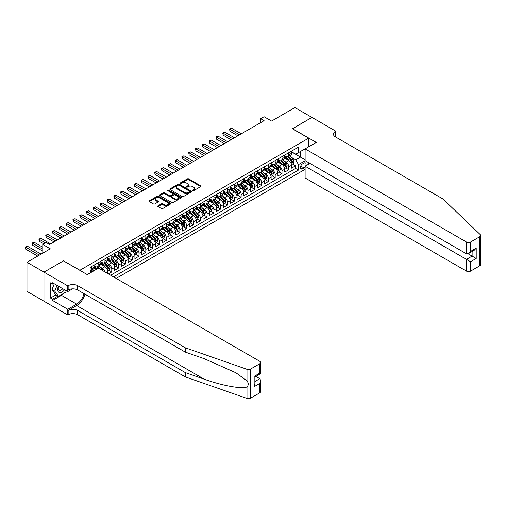 <?xml version="1.0" encoding="UTF-8"?>
<svg xmlns="http://www.w3.org/2000/svg" width="506" height="506" viewBox="0 0 506 506"><rect width="100%" height="100%" fill="white"/><g stroke="black" fill="none" stroke-linecap="round" stroke-linejoin="round"><path stroke-width="0.76" d="M192.678 190.686A0.664 0.379 0 0 0 193.615 190.686L200.718 186.587A0.942 0.544 0 0 0 200.99 186.202A0.942 0.544 0 0 0 200.718 185.816L188.687 178.871A0.942 0.544 0 0 0 187.346 178.871L180.25 182.97A0.664 0.379 0 0 0 181.186 183.514L182.103 182.982A3.023 1.746 0 0 1 186.379 182.982L187.384 183.558A3.023 1.746 0 0 1 188.27 184.798A3.023 1.746 0 0 1 187.384 186.031L186.461 186.562A0.664 0.379 0 0 0 187.397 187.1L188.321 186.569A3.023 1.746 0 0 1 192.596 186.569L193.596 187.15A3.023 1.746 0 0 1 194.481 188.384A3.023 1.746 0 0 1 193.596 189.617L192.678 190.148A0.664 0.379 0 0 0 192.678 190.686L192.678 190.148M158.011 205.803A0.942 0.544 0 0 0 157.733 206.189A0.942 0.544 0 0 0 158.011 206.575L161.382 208.523A0.942 0.544 0 0 0 162.723 208.523L170.604 203.975A0.942 0.544 0 0 0 170.883 203.583A0.942 0.544 0 0 0 170.604 203.197L158.58 196.252A0.942 0.544 0 0 0 157.239 196.252L149.352 200.806A0.942 0.544 0 0 0 149.08 201.192A0.942 0.544 0 0 0 149.352 201.578L153.432 203.931A0.942 0.544 0 0 0 154.766 203.931L158.144 201.983A0.942 0.544 0 0 0 158.422 201.597A0.942 0.544 0 0 0 158.144 201.211L156.12 200.047A2.53 1.461 0 0 1 155.38 199.016A2.53 1.461 0 0 1 156.942 197.663A2.53 1.461 0 0 1 159.7 197.979L167.619 202.552A2.53 1.461 0 0 1 168.359 203.583A2.53 1.461 0 0 1 166.797 204.936A2.53 1.461 0 0 1 164.039 204.62L162.723 203.855A0.942 0.544 0 0 0 161.382 203.855L158.011 205.803L158.011 206.575M63.566 260.925L79.904 270.242L308.679 138.157L292.341 128.726L311.917 117.424L294.89 107.595L271.577 121.06L264.081 116.734L260.679 118.701L264.081 120.668L49.607 244.493L46.204 242.526L42.801 244.493L42.801 253.139M63.566 260.805L43.99 272.108L26.97 262.279L50.29 248.819L42.801 244.493M182.166 196.524A0.942 0.544 0 0 0 183.507 196.524L191.394 191.97A0.942 0.544 0 0 0 191.666 191.584A0.942 0.544 0 0 0 191.394 191.198L179.364 184.254A0.942 0.544 0 0 0 178.023 184.254L170.142 188.808A0.942 0.544 0 0 0 169.864 189.193A0.942 0.544 0 0 0 170.142 189.579L182.166 196.524M168.1 190.832A0.664 0.379 0 0 1 168.77 190.926L180.99 197.979L173.115 202.526A0.942 0.544 0 0 1 171.774 202.526L159.744 195.582L159.744 194.81A0.942 0.544 0 0 0 159.472 195.196A0.942 0.544 0 0 0 159.744 195.582M159.744 194.81L163.122 192.862A0.942 0.544 0 0 1 164.456 192.862L169.339 195.677A0.942 0.544 0 0 0 170.674 195.677L172.913 194.386A0.942 0.544 0 0 0 173.191 194A0.942 0.544 0 0 0 172.913 193.615L167.834 190.68A0.664 0.379 0 0 1 168.77 190.136L181.003 197.201A0.942 0.544 0 0 1 181.274 197.587A0.942 0.544 0 0 1 181.003 197.972L181.003 197.201M43.959 301.178L26.97 291.367L26.97 262.279M108.366 273.898L111.769 271.931L108.676 270.141M107.342 263.36L109.049 264.347A3.852 2.226 60 0 1 111.769 269.059L114.495 267.491L114.495 270.362L118.581 268.003L115.482 266.213M114.147 259.426L115.855 260.413A3.852 2.226 60 0 1 118.581 265.131L121.301 263.556L121.301 266.428L125.387 264.069L122.294 262.279M120.953 255.498L122.667 256.485A3.852 2.226 60 0 1 125.387 261.197L128.113 259.629L128.113 262.5L132.199 260.141L129.1 258.351M127.765 251.564L129.473 252.551A3.852 2.226 60 0 1 132.199 257.269L134.919 255.694L134.919 258.566L139.005 256.207L135.912 254.417M134.571 247.636L136.285 248.623A3.852 2.226 60 0 1 139.005 253.335L141.731 251.767L141.731 254.638L145.817 252.279L142.717 250.489M141.383 243.702L143.09 244.689A3.852 2.226 60 0 1 145.817 249.407L148.536 247.832L148.536 250.704L152.622 248.345L149.523 246.555M148.188 239.774L149.902 240.761A3.852 2.226 60 0 1 152.622 245.473L155.348 243.905L155.348 246.776L159.434 244.417L156.335 242.627M155 235.84L156.708 236.827A3.852 2.226 60 0 1 159.434 241.545L162.154 239.97L162.154 242.842L166.24 240.483L163.141 238.693M161.806 231.912L163.52 232.899A3.852 2.226 60 0 1 166.24 237.611L168.966 236.043L168.966 238.914L173.052 236.555L169.953 234.765M168.618 227.978L170.326 228.965A3.852 2.226 60 0 1 173.052 233.683L175.772 232.109L175.772 234.98L179.858 232.621L176.758 230.831M175.424 224.05L177.138 225.037A3.852 2.226 60 0 1 179.858 229.749L182.584 228.181L182.584 231.052L186.67 228.693L183.57 226.903M182.236 220.116L183.944 221.103A3.852 2.226 60 0 1 186.67 225.821L189.389 224.247L189.389 227.118L193.475 224.759L190.376 222.969M189.042 216.188L190.756 217.175A3.852 2.226 60 0 1 193.475 221.887L196.201 220.319L196.201 223.184L200.287 220.831L197.188 219.041M195.854 212.254L197.561 213.241A3.852 2.226 60 0 1 200.287 217.959L203.007 216.385L203.007 219.256L207.093 216.897L203.994 215.107M202.659 208.327L204.373 209.313A3.852 2.226 60 0 1 207.093 214.025L209.819 212.457L209.819 215.322L213.905 212.969L210.806 211.179M209.471 204.392L211.179 205.379A3.852 2.226 60 0 1 213.905 210.098L216.625 208.523L216.625 211.394L220.711 209.035L217.612 207.245M216.277 200.465L217.991 201.451A3.852 2.226 60 0 1 220.711 206.163L223.437 204.595L223.437 207.46L227.523 205.107L224.424 203.317M223.089 196.53L224.797 197.517A3.852 2.226 60 0 1 227.523 202.236L230.243 200.661L230.243 203.532L234.329 201.173L231.229 199.383M229.895 192.603L231.609 193.589A3.852 2.226 60 0 1 234.329 198.301L237.055 196.733L237.055 199.598L241.141 197.245L238.041 195.455M236.707 188.668L238.415 189.655A3.852 2.226 60 0 1 241.141 194.374L243.86 192.799L243.86 195.67L247.946 193.311L244.847 191.521M243.512 184.741L245.227 185.727A3.852 2.226 60 0 1 247.946 190.439L250.672 188.871L250.672 191.736L254.758 189.383L251.659 187.593M250.325 180.806L252.032 181.793A3.852 2.226 60 0 1 254.758 186.512L257.478 184.937L257.478 187.808L261.564 185.449L258.465 183.659M257.13 176.879L258.838 177.865A3.852 2.226 60 0 1 261.564 182.577L264.29 181.009L264.29 183.874L268.376 181.521L265.277 179.731M263.942 172.944L265.65 173.931A3.852 2.226 60 0 1 268.376 178.65L271.096 177.075L271.096 179.946L275.182 177.587L272.083 175.797M270.748 169.01L272.456 170.003A3.852 2.226 60 0 1 275.182 174.715L277.908 173.147L277.908 176.012L281.994 173.659L278.895 171.869M277.56 165.082L279.268 166.069A3.852 2.226 60 0 1 281.994 170.788L284.714 169.213L284.714 172.084L288.799 169.725L288.799 166.853A3.852 2.226 -120 0 0 286.073 162.141L284.366 161.148M285.7 167.935L288.799 169.725M96.178 269.496L93.945 268.205M107.683 273.506L107.683 271.418A3.852 2.226 -120 0 0 104.963 266.706L100.751 264.271M104.805 271.836A3.852 2.226 60 0 0 102.237 268.275L100.53 267.288M114.495 267.491A3.852 2.226 -120 0 0 111.769 262.772L107.563 260.343M121.301 263.556A3.852 2.226 -120 0 0 118.581 258.844L114.369 256.409M128.113 259.629A3.852 2.226 -120 0 0 125.387 254.91L121.181 252.481M134.919 255.694A3.852 2.226 -120 0 0 132.199 250.982L127.986 248.547M141.731 251.767A3.852 2.226 -120 0 0 139.005 247.048L134.798 244.619M148.536 247.832A3.852 2.226 -120 0 0 145.817 243.12L141.604 240.685M155.348 243.905A3.852 2.226 -120 0 0 152.622 239.186L148.416 236.757M162.154 239.97A3.852 2.226 -120 0 0 159.434 235.258L155.222 232.823M168.966 236.043A3.852 2.226 -120 0 0 166.24 231.324L162.034 228.895M175.772 232.109A3.852 2.226 -120 0 0 173.052 227.39L168.84 224.961M182.584 228.181A3.852 2.226 -120 0 0 179.858 223.462L175.652 221.033M189.389 224.247A3.852 2.226 -120 0 0 186.67 219.528L182.457 217.099M196.201 220.319A3.852 2.226 -120 0 0 193.475 215.6L189.263 213.171M203.007 216.385A3.852 2.226 -120 0 0 200.287 211.666L196.075 209.237M209.819 212.457A3.852 2.226 -120 0 0 207.093 207.738L202.881 205.309M216.625 208.523A3.852 2.226 -120 0 0 213.905 203.804L209.693 201.375M223.437 204.595A3.852 2.226 -120 0 0 220.711 199.876L216.498 197.448M230.243 200.661A3.852 2.226 -120 0 0 227.523 195.942L223.31 193.513M237.055 196.733A3.852 2.226 -120 0 0 234.329 192.014L230.116 189.586M243.86 192.799A3.852 2.226 -120 0 0 241.141 188.08L236.928 185.651M250.672 188.871A3.852 2.226 -120 0 0 247.946 184.152L243.734 181.724M257.478 184.937A3.852 2.226 -120 0 0 254.758 180.218L250.546 177.789M264.29 181.009A3.852 2.226 -120 0 0 261.564 176.29L257.352 173.862M271.096 177.075A3.852 2.226 -120 0 0 268.376 172.356L264.164 169.927M277.908 173.147A3.852 2.226 -120 0 0 275.182 168.428L270.969 166M284.714 169.213A3.852 2.226 -120 0 0 281.994 164.494L277.781 162.065M305.725 165.848A2.985 1.72 120 0 0 305.479 162.894A2.985 1.72 120 0 0 303.986 163.04L302.487 163.906A2.985 1.72 120 0 0 300.532 166.537A2.985 1.72 120 0 0 300.994 168.928A2.985 1.72 120 0 0 302.487 168.783L303.986 167.916A2.985 1.72 120 0 0 305.105 166.891M116.165 278.395L305.105 169.314M308.679 138.157L308.679 146.81M308.679 162.692L308.679 164.14M113.508 276.864L298.47 170.079L298.47 164.576L295.744 159.858L291.178 157.221M87.228 274.587L90.119 272.911L90.119 267.408L298.47 147.119L298.47 152.622L305.959 148.378M305.207 160.687L298.47 164.576M94.072 265.758L95.432 266.548A3.852 2.226 60 0 0 97.354 266.738L100.08 265.163A3.852 2.226 -120 0 0 100.877 263.398L100.877 261.197M100.877 261.83L102.237 262.614A3.852 2.226 60 0 0 104.166 262.804L106.886 261.235A3.852 2.226 -120 0 0 107.683 259.47L107.683 257.269M107.683 257.896L109.049 258.686A3.852 2.226 60 0 0 110.972 258.876L113.698 257.301A3.852 2.226 -120 0 0 114.495 255.536L114.495 253.335M114.495 253.968L115.855 254.752A3.852 2.226 60 0 0 117.784 254.942L120.504 253.373A3.852 2.226 -120 0 0 121.301 251.608L121.301 249.407M121.301 250.034L122.667 250.824A3.852 2.226 60 0 0 124.59 251.014L127.316 249.439A3.852 2.226 -120 0 0 128.113 247.674L128.113 245.473M128.113 246.106L129.473 246.89A3.852 2.226 60 0 0 131.402 247.08L134.122 245.511A3.852 2.226 -120 0 0 134.919 243.747L134.919 241.545M134.919 242.172L136.285 242.962A3.852 2.226 60 0 0 138.208 243.152L140.934 241.577A3.852 2.226 -120 0 0 141.731 239.812L141.731 237.611M141.731 238.244L143.09 239.028A3.852 2.226 60 0 0 145.02 239.218L147.739 237.649A3.852 2.226 -120 0 0 148.536 235.885L148.536 233.683M148.536 234.31L149.902 235.1A3.852 2.226 60 0 0 151.825 235.29L154.551 233.715A3.852 2.226 -120 0 0 155.348 231.95L155.348 229.749M155.348 230.382L156.708 231.166A3.852 2.226 60 0 0 158.637 231.356L161.357 229.787A3.852 2.226 -120 0 0 162.154 228.023L162.154 225.821M162.154 226.448L163.52 227.238A3.852 2.226 60 0 0 165.443 227.428L168.169 225.853A3.852 2.226 -120 0 0 168.966 224.088L168.966 221.887M168.966 222.52L170.326 223.304A3.852 2.226 60 0 0 172.255 223.494L174.975 221.925A3.852 2.226 -120 0 0 175.772 220.161L175.772 217.959M175.772 218.586L177.138 219.376A3.852 2.226 60 0 0 179.061 219.566L181.787 217.991A3.852 2.226 -120 0 0 182.584 216.226L182.584 214.025M182.584 214.658L183.944 215.442A3.852 2.226 60 0 0 185.873 215.632L188.593 214.063A3.852 2.226 -120 0 0 189.389 212.299L189.389 210.098M189.389 210.724L190.756 211.514A3.852 2.226 60 0 0 192.678 211.704L195.405 210.129A3.852 2.226 -120 0 0 196.201 208.364L196.201 206.163M196.201 206.796L197.561 207.58A3.852 2.226 60 0 0 199.49 207.77L202.21 206.201A3.852 2.226 -120 0 0 203.007 204.437L203.007 202.236M203.007 202.862L204.373 203.652A3.852 2.226 60 0 0 206.296 203.842L209.022 202.267A3.852 2.226 -120 0 0 209.819 200.502L209.819 198.301M209.819 198.934L211.179 199.718A3.852 2.226 60 0 0 213.108 199.908L215.828 198.339A3.852 2.226 -120 0 0 216.625 196.575L216.625 194.374M216.625 195L217.991 195.79A3.852 2.226 60 0 0 219.914 195.98L222.64 194.405A3.852 2.226 -120 0 0 223.437 192.641L223.437 190.439M223.437 191.072L224.797 191.856A3.852 2.226 60 0 0 226.726 192.046L229.446 190.477A3.852 2.226 -120 0 0 230.243 188.713L230.243 186.512M230.243 187.138L231.609 187.928A3.852 2.226 60 0 0 233.532 188.118L236.258 186.543A3.852 2.226 -120 0 0 237.055 184.779L237.055 182.577M237.055 183.21L238.415 183.994A3.852 2.226 60 0 0 240.337 184.184L243.063 182.615A3.852 2.226 -120 0 0 243.86 180.851L243.86 178.65M243.86 179.276L245.227 180.066A3.852 2.226 60 0 0 247.149 180.256L249.875 178.681A3.852 2.226 -120 0 0 250.672 176.917L250.672 174.715M250.672 175.348L252.032 176.132A3.852 2.226 60 0 0 253.955 176.322L256.681 174.753A3.852 2.226 -120 0 0 257.478 172.989L257.478 170.788M257.478 171.414L258.838 172.204A3.852 2.226 60 0 0 260.767 172.394L263.493 170.819A3.852 2.226 -120 0 0 264.29 169.055L264.29 166.853M264.29 167.486L265.65 168.27A3.852 2.226 60 0 0 267.573 168.46L270.299 166.891A3.852 2.226 -120 0 0 271.096 165.127L271.096 162.926M271.096 163.552L272.456 164.342A3.852 2.226 60 0 0 274.385 164.532L277.111 162.957A3.852 2.226 -120 0 0 277.908 161.193L277.908 158.992M277.908 159.624L279.268 160.408A3.852 2.226 60 0 0 281.191 160.598L283.917 159.029A3.852 2.226 -120 0 0 284.714 157.265L284.714 155.064M110.65 275.213L295.612 168.428L295.612 165.797L291.526 168.15L291.526 165.285A3.852 2.226 -120 0 0 288.799 160.566L284.587 158.138M284.714 155.69L286.073 156.48A3.852 2.226 -120 0 0 288.003 156.67A3.852 2.226 -120 0 0 288.799 154.906L288.799 152.704M288.003 156.67L290.722 155.095A3.852 2.226 -120 0 0 291.526 153.331L291.526 151.13M91.346 266.7L91.346 268.907A3.852 2.226 60 0 1 90.549 270.666A3.852 2.226 60 0 1 90.119 270.824M90.549 270.666L93.268 269.097A3.852 2.226 -120 0 0 94.072 267.332L94.072 265.131M98.151 262.772L98.151 264.973A3.852 2.226 60 0 1 97.354 266.738M104.963 258.838L104.963 261.045A3.852 2.226 60 0 1 104.166 262.804M111.769 254.91L111.769 257.111A3.852 2.226 60 0 1 110.972 258.876M118.581 250.976L118.581 253.183A3.852 2.226 60 0 1 117.784 254.942M125.387 247.048L125.387 249.249A3.852 2.226 60 0 1 124.59 251.014M132.199 243.114L132.199 245.321A3.852 2.226 60 0 1 131.402 247.08M139.005 239.186L139.005 241.387A3.852 2.226 60 0 1 138.208 243.152M145.817 235.252L145.817 237.459A3.852 2.226 60 0 1 145.02 239.218M152.622 231.324L152.622 233.525A3.852 2.226 60 0 1 151.825 235.29M159.434 227.39L159.434 229.597A3.852 2.226 60 0 1 158.637 231.356M166.24 223.462L166.24 225.663A3.852 2.226 60 0 1 165.443 227.428M173.052 219.528L173.052 221.736A3.852 2.226 60 0 1 172.255 223.494M179.858 215.6L179.858 217.801A3.852 2.226 60 0 1 179.061 219.566M186.67 211.666L186.67 213.874A3.852 2.226 60 0 1 185.873 215.632M193.475 207.738L193.475 209.939A3.852 2.226 60 0 1 192.678 211.704M200.287 203.804L200.287 206.005A3.852 2.226 60 0 1 199.49 207.77M207.093 199.876L207.093 202.077A3.852 2.226 60 0 1 206.296 203.842M213.905 195.942L213.905 198.143A3.852 2.226 60 0 1 213.108 199.908M220.711 192.014L220.711 194.215A3.852 2.226 60 0 1 219.914 195.98M227.523 188.08L227.523 190.281A3.852 2.226 60 0 1 226.726 192.046M234.329 184.152L234.329 186.353A3.852 2.226 60 0 1 233.532 188.118M241.141 180.218L241.141 182.419A3.852 2.226 60 0 1 240.337 184.184M247.946 176.29L247.946 178.491A3.852 2.226 60 0 1 247.149 180.256M254.758 172.356L254.758 174.557A3.852 2.226 60 0 1 253.955 176.322M261.564 168.428L261.564 170.63A3.852 2.226 60 0 1 260.767 172.394M268.376 164.494L268.376 166.695A3.852 2.226 60 0 1 267.573 168.46M275.182 160.566L275.182 162.768A3.852 2.226 60 0 1 274.385 164.532M281.994 156.632L281.994 158.833A3.852 2.226 60 0 1 281.191 160.598M281.994 170.788L281.994 173.659M275.182 174.715L275.182 177.587M268.376 178.65L268.376 181.521M261.564 182.577L261.564 185.449M254.758 186.512L254.758 189.383M247.946 190.439L247.946 193.311M241.141 194.374L241.141 197.245M234.329 198.301L234.329 201.173M227.523 202.236L227.523 205.107M220.711 206.163L220.711 209.035M213.905 210.098L213.905 212.969M207.093 214.025L207.093 216.897M200.287 217.959L200.287 220.831M193.475 221.887L193.475 224.759M186.67 225.821L186.67 228.693M179.858 229.749L179.858 232.621M173.052 233.683L173.052 236.555M166.24 237.611L166.24 240.483M159.434 241.545L159.434 244.417M152.622 245.473L152.622 248.345M145.817 249.407L145.817 252.279M139.005 253.335L139.005 256.207M132.199 257.269L132.199 260.141M125.387 261.197L125.387 264.069M118.581 265.131L118.581 268.003M111.769 269.059L111.769 271.931M295.744 159.858L300.513 157.107L300.513 151.446L305.959 148.302M291.526 151.92L305.105 159.763M291.526 151.762L295.744 154.197L298.47 152.622M260.679 118.701L260.679 122.629M292.512 164.007L295.612 165.797M295.612 168.428L298.47 170.079M192.944 190.781L193.596 190.401A3.023 1.746 0 0 0 194.481 189.168L194.481 188.384M188.27 184.798L188.27 185.582A3.023 1.746 0 0 1 187.384 186.815L186.727 187.195M200.705 186.594L188.687 179.655A0.942 0.544 0 0 0 187.346 179.655L180.515 183.602M191.394 191.198L191.394 191.97L179.364 185.038A0.942 0.544 0 0 0 178.023 185.038L170.155 189.586L170.142 188.808M189.718 191.856A0.664 0.379 0 0 0 189.718 191.319L179.162 185.221A0.664 0.379 0 0 0 178.226 185.221L177.258 185.778A3.023 1.746 0 0 0 176.373 187.011A3.023 1.746 0 0 0 177.258 188.251L184.475 192.413A3.023 1.746 0 0 0 188.751 192.413L189.718 191.856L189.718 192.641A0.664 0.379 0 0 0 189.914 192.375L189.914 191.584M176.373 187.011L176.373 187.802A3.023 1.746 0 0 0 177.258 189.035L177.258 188.251M189.718 192.641L188.751 193.203A3.023 1.746 0 0 1 184.475 193.203L177.258 189.035M159.757 195.588L163.122 193.646L163.122 192.862M173.191 194L173.191 194.785A0.942 0.544 0 0 1 172.913 195.171L170.674 196.461A0.942 0.544 0 0 1 169.339 196.461L164.456 193.646A0.942 0.544 0 0 0 163.122 193.646M174.399 198.599A2.53 1.461 0 0 0 177.157 198.915A2.53 1.461 0 0 0 178.719 197.568A2.53 1.461 0 0 0 177.973 196.537L175.184 194.924A0.942 0.544 0 0 0 173.849 194.924L171.61 196.214A0.942 0.544 0 0 0 171.332 196.6A0.942 0.544 0 0 0 171.61 196.986L174.399 198.599L174.399 199.383A2.53 1.461 0 0 0 177.157 199.699A2.53 1.461 0 0 0 178.719 198.352L178.719 197.568M171.332 196.6L171.332 197.391A0.942 0.544 0 0 0 171.61 197.776L171.61 196.986M174.399 199.383L171.61 197.776M168.359 203.583L168.359 204.373A2.53 1.461 0 0 1 166.797 205.721A2.53 1.461 0 0 1 164.039 205.404L162.723 204.645A0.942 0.544 0 0 0 161.382 204.645L158.024 206.581M155.38 199.016L155.38 199.8A2.53 1.461 0 0 0 156.12 200.831L156.12 200.047M158.131 201.989L156.12 200.831M170.598 203.981L158.58 197.043A0.942 0.544 0 0 0 157.239 197.043L149.365 201.584L149.352 200.806M291.469 164.608L293.227 163.59L293.904 161.629A2.549 1.474 -120 0 0 292.911 159.232L289.799 155.627M289.179 160.813L285.492 156.544A7.369 4.25 -120 0 0 284.714 155.734M287.155 159.618L285.093 157.227A6.116 3.529 -120 0 0 284.714 156.816M241.273 133.837L231.64 128.271L229.939 129.258L229.939 131.218L237.871 135.798M287.655 156.809L290.805 160.453A2.549 1.474 60 0 1 291.709 162.205L292.531 161.737A2.549 1.474 -120 0 0 291.62 159.978L288.509 156.379M287.838 156.746L291.222 160.661A1.303 0.753 60 0 1 291.551 161.167L292.531 161.737M229.939 131.218L229.566 129.036L239.572 134.817M229.566 129.036L231.64 128.271M58.418 286.181A6.262 3.612 120 0 0 59.891 292.594A6.262 3.612 120 0 0 64.559 289.723M58.633 286.301A4.282 2.473 120 0 0 59.151 290.134A4.282 2.473 120 0 0 59.778 290.33A4.282 2.473 120 0 0 62.738 288.673M66.311 290.735L65.78 292.12L58.424 296.364L55.704 294.789L52.029 289.558L54.268 283.784M58.424 296.364L54.749 291.133L56.995 285.352M52.029 289.558L54.749 291.133M309.944 163.419L305.105 166.208L305.105 177.96L466.475 271.127L466.475 259.369L472.123 256.112L472.123 251.501M305.105 166.208L470.561 261.728L470.561 271.127L479.852 265.758L479.852 236.669A2.891 1.67 0 0 0 480.7 235.492A2.891 1.67 0 0 0 480.283 234.626L442.984 198.991L335.408 136.879A6.742 3.89 180 0 1 333.429 134.128A6.742 3.89 180 0 1 335.408 131.377L335.782 131.162L311.949 117.405L292.443 128.783M292.443 128.663L316.275 142.426L305.105 148.872L466.475 242.039A2.891 1.67 0 0 0 470.561 242.039L479.852 236.669M335.782 131.162L335.573 136.981M305.105 148.872L305.105 160.623L466.475 253.791L466.475 242.039M480.7 235.492L480.7 264.581A2.891 1.67 180 0 1 479.852 265.758M470.561 271.127A2.891 1.67 180 0 1 466.475 271.127M334.555 136.285A6.742 3.89 180 0 1 335.408 135.684L335.408 131.377M468.107 253.791L476.209 258.465L470.561 261.728M470.561 242.039L470.561 251.431L468.518 253.588L466.475 253.791M470.561 251.431L476.209 248.168L474.166 250.325L468.518 253.588M259.831 392.789L259.831 383.396L260.672 380.55L260.672 391.612A2.891 1.67 180 0 1 259.831 392.789L250.533 398.159A2.891 1.67 180 0 1 246.998 398.405L185.272 376.869L185.272 372.568L77.696 310.456A6.742 3.89 -0 0 0 68.158 310.456L76.672 305.542A12.542 7.242 120 0 0 84.957 294.169M185.272 372.568L204.196 379.171C222.292 385.692 242.5 389.342 246.998 386.9C248.636 385.224 248.636 383.194 246.998 380.816L235.891 372.745L204.196 358.691L185.272 352.087L77.696 289.976A6.742 3.89 -0 0 0 68.158 289.976L68.158 285.669L67.785 285.884L43.959 272.127L63.465 260.868L87.291 274.625L98.461 268.18L259.831 361.341A2.891 1.67 -0 0 1 260.672 362.524A2.891 1.67 -0 0 1 259.831 363.7L250.533 369.064L250.533 398.159M185.272 376.869L77.696 314.757A6.742 3.89 -0 0 0 68.158 314.757L67.785 314.979L43.959 301.215L43.959 272.127M185.272 352.087L185.272 347.78L77.696 285.669A6.742 3.89 -0 0 0 68.158 285.669M246.998 380.816L246.998 369.317L185.272 347.78M64.42 292.898A10.835 6.255 -60 0 1 61.422 295.34L52.535 300.469L52.535 299.21L57.95 296.086M53.623 283.411L52.535 284.037L50.492 282.86L50.492 298.034L52.535 299.21M52.535 284.037L52.535 282.778L67.785 291.589L67.785 285.884M67.785 314.979L67.785 309.274L76.672 304.144A10.835 6.255 120 0 0 84.009 293.619M52.535 300.469L67.785 309.274M255.84 376.375L259.831 378.678L260.672 380.55M72.541 288.844L67.785 291.589M246.998 369.317A2.891 1.67 -0 0 0 250.533 369.064M50.492 298.034L55.907 294.909M259.831 383.396L254.176 386.66L255.024 383.814L255.024 376.85L260.672 373.586L260.672 362.524M254.176 386.66L254.176 376.356C255.277 376.995 255.277 376.995 254.176 376.356L259.831 373.099C260.932 373.732 260.932 373.732 259.831 373.099L259.831 363.7M284.657 168.542L286.415 167.524L287.098 165.557A2.549 1.474 -120 0 0 286.105 163.16L282.993 159.561M282.367 164.747L278.68 160.472A7.369 4.25 -120 0 0 277.908 159.662M280.343 163.546L278.281 161.161A6.116 3.529 -120 0 0 277.908 160.75M234.468 137.765L224.828 132.205L223.127 133.186L223.127 135.153L231.059 139.732M280.849 160.737L283.992 164.38A2.549 1.474 60 0 1 284.903 166.139L285.719 165.664A2.549 1.474 -120 0 0 284.808 163.912L281.697 160.307M281.032 160.68L284.41 164.595A1.303 0.753 60 0 1 284.739 165.101L285.719 165.664M223.127 135.153L222.754 132.97L232.76 138.752M222.754 132.97L224.828 132.205M277.851 172.47L279.609 171.458L280.286 169.491A2.549 1.474 -120 0 0 279.293 167.094L276.181 163.489M275.561 168.675L271.874 164.406A7.369 4.25 -120 0 0 271.096 163.596M273.537 167.48L271.475 165.089A6.116 3.529 -120 0 0 271.096 164.678M227.656 141.699L218.023 136.133L216.321 137.12L216.321 139.08L224.253 143.66M274.037 164.671L277.187 168.315A2.549 1.474 60 0 1 278.091 170.073L278.914 169.599A2.549 1.474 -120 0 0 278.003 167.84L274.891 164.241M274.22 164.608L277.604 168.523A1.303 0.753 60 0 1 277.933 169.029L278.914 169.599M216.321 139.08L215.948 136.898L225.954 142.679M215.948 136.898L218.023 136.133M271.039 176.404L272.797 175.386L273.48 173.419A2.549 1.474 -120 0 0 272.487 171.022L269.375 167.423M268.749 172.609L265.062 168.334A7.369 4.25 -120 0 0 264.29 167.524M266.725 171.407L264.663 169.023A6.116 3.529 -120 0 0 264.29 168.612M220.85 145.627L211.211 140.067L209.509 141.047L209.509 143.015L217.441 147.594M267.231 168.599L270.375 172.242A2.549 1.474 60 0 1 271.286 174.001L272.101 173.526A2.549 1.474 -120 0 0 271.191 171.774L268.079 168.169M267.415 168.542L270.792 172.457A1.303 0.753 60 0 1 271.121 172.963L272.101 173.526M209.509 143.015L209.136 140.832L219.149 146.613M209.136 140.832L211.211 140.067M264.233 180.332L265.992 179.32L266.668 177.353A2.549 1.474 -120 0 0 265.675 174.956L262.563 171.351M261.944 176.537L258.256 172.268A7.369 4.25 -120 0 0 257.478 171.458M259.92 175.342L257.858 172.951A6.116 3.529 -120 0 0 257.478 172.54M214.038 149.561L204.405 143.995L202.704 144.982L202.704 146.942L210.635 151.522M260.419 172.533L263.569 176.177A2.549 1.474 60 0 1 264.474 177.935L265.296 177.461A2.549 1.474 -120 0 0 264.385 175.702L261.273 172.103M260.603 172.47L263.987 176.385A1.303 0.753 60 0 1 264.315 176.898L265.296 177.461M202.704 146.942L202.33 144.76L212.337 150.541M202.33 144.76L204.405 143.995M257.421 184.266L259.18 183.248L259.863 181.281A2.549 1.474 -120 0 0 258.87 178.884L255.758 175.285M255.132 180.471L251.444 176.196A7.369 4.25 -120 0 0 250.672 175.386M253.114 179.269L251.046 176.885A6.116 3.529 -120 0 0 250.672 176.474M207.232 153.489L197.593 147.929L195.892 148.909L195.892 150.877L203.823 155.456M253.614 176.461L256.757 180.104A2.549 1.474 60 0 1 257.668 181.863L258.484 181.388A2.549 1.474 -120 0 0 257.573 179.636L254.461 176.031M253.797 176.404L257.174 180.319A1.303 0.753 60 0 1 257.503 180.825L258.484 181.388M195.892 150.877L195.518 148.694L205.531 154.475M195.518 148.694L197.593 147.929M250.615 188.194L252.374 187.182L253.051 185.215A2.549 1.474 -120 0 0 252.058 182.818L248.946 179.213M248.326 184.399L244.638 180.13A7.369 4.25 -120 0 0 243.86 179.32M246.302 183.204L244.24 180.813A6.116 3.529 -120 0 0 243.86 180.402M200.42 157.423L190.787 151.857L189.086 152.844L189.086 154.804L197.017 159.384M246.801 180.395L249.951 184.039A2.549 1.474 60 0 1 250.856 185.797L251.678 185.322A2.549 1.474 -120 0 0 250.767 183.564L247.655 179.965M246.985 180.332L250.369 184.247A1.303 0.753 60 0 1 250.698 184.76L251.678 185.322M189.086 154.804L188.713 152.629L198.719 158.403M188.713 152.629L190.787 151.857M243.803 192.128L245.562 191.11L246.245 189.143A2.549 1.474 -120 0 0 245.252 186.746L242.14 183.147M241.514 188.333L237.826 184.057A7.369 4.25 -120 0 0 237.055 183.248M239.496 187.131L237.428 184.747A6.116 3.529 -120 0 0 237.055 184.336M193.615 161.351L183.982 155.791L182.274 156.771L182.274 158.739L190.205 163.318M239.996 184.323L243.139 187.966A2.549 1.474 60 0 1 244.05 189.725L244.866 189.25A2.549 1.474 -120 0 0 243.955 187.498L240.843 183.893M240.179 184.266L243.557 188.181A1.303 0.753 60 0 1 243.886 188.687L244.866 189.25M182.274 158.739L181.901 156.556L191.913 162.337M181.901 156.556L183.982 155.791M236.998 196.056L238.756 195.044L239.433 193.077A2.549 1.474 -120 0 0 238.44 190.68L235.328 187.075M234.708 192.261L231.021 187.992A7.369 4.25 -120 0 0 230.243 187.182M232.684 191.066L230.622 188.675A6.116 3.529 -120 0 0 230.243 188.264M186.803 165.285L177.17 159.719L175.468 160.706L175.468 162.666L183.4 167.246M233.184 188.257L236.334 191.9A2.549 1.474 60 0 1 237.238 193.659L238.06 193.184A2.549 1.474 -120 0 0 237.15 191.426L234.038 187.827M233.367 188.194L236.751 192.109A1.303 0.753 60 0 1 237.08 192.622L238.06 193.184M175.468 162.666L175.095 160.491L185.101 166.265M175.095 160.491L177.17 159.719M230.186 199.99L231.944 198.972L232.627 197.005A2.549 1.474 -120 0 0 231.634 194.608L228.522 191.009M227.896 196.195L224.209 191.919A7.369 4.25 -120 0 0 223.437 191.11M225.878 194.993L223.81 192.609A6.116 3.529 -120 0 0 223.437 192.198M179.997 169.213L170.364 163.653L168.656 164.633L168.656 166.6L176.588 171.18M226.378 192.185L229.522 195.828A2.549 1.474 60 0 1 230.432 197.587L231.248 197.112A2.549 1.474 -120 0 0 230.338 195.36L227.226 191.755M226.561 192.128L229.939 196.043A1.303 0.753 60 0 1 230.268 196.549L231.248 197.112M168.656 166.6L168.283 164.418L178.295 170.199M168.283 164.418L170.364 163.653M223.38 203.918L225.138 202.906L225.815 200.939A2.549 1.474 -120 0 0 224.822 198.542L221.717 194.943M221.09 200.123L217.403 195.854A7.369 4.25 -120 0 0 216.625 195.044M219.066 198.928L217.004 196.537A6.116 3.529 -120 0 0 216.625 196.126M173.185 173.147L163.552 167.581L161.85 168.568L161.85 170.528L169.782 175.108M219.566 196.119L222.716 199.762A2.549 1.474 60 0 1 223.627 201.521L224.443 201.046A2.549 1.474 -120 0 0 223.532 199.288L220.42 195.689M219.749 196.056L223.133 199.971A1.303 0.753 60 0 1 223.462 200.484L224.443 201.046M161.85 170.528L161.477 168.353L171.483 174.127M161.477 168.353L163.552 167.581M216.568 207.852L218.326 206.834L219.009 204.867A2.549 1.474 -120 0 0 218.016 202.47L214.905 198.871M214.278 204.057L210.591 199.781A7.369 4.25 -120 0 0 209.819 198.972M212.261 202.855L210.192 200.471A6.116 3.529 -120 0 0 209.819 200.06M166.379 177.075L156.746 171.515L155.038 172.495L155.038 174.462L162.976 179.042M212.76 200.047L215.904 203.69A2.549 1.474 60 0 1 216.815 205.449L217.631 204.974A2.549 1.474 -120 0 0 216.72 203.222L213.614 199.617M212.944 199.99L216.328 203.905A1.303 0.753 60 0 1 216.65 204.411L217.631 204.974M155.038 174.462L154.665 172.28L164.678 178.061M154.665 172.28L156.746 171.515M209.762 211.78L211.521 210.768L212.197 208.801A2.549 1.474 -120 0 0 211.204 206.404L208.099 202.805M207.473 207.985L203.785 203.716A7.369 4.25 -120 0 0 203.007 202.906M205.449 206.79L203.387 204.399A6.116 3.529 -120 0 0 203.007 203.988M159.567 181.009L149.934 175.443L148.233 176.43L148.233 178.39L156.164 182.97M205.948 203.981L209.098 207.624A2.549 1.474 60 0 1 210.009 209.383L210.825 208.908A2.549 1.474 -120 0 0 209.914 207.15L206.802 203.551M206.132 203.918L209.516 207.833A1.303 0.753 60 0 1 209.845 208.345L210.825 208.908M148.233 178.39L147.86 176.214L157.866 181.989M147.86 176.214L149.934 175.443M202.95 215.714L204.709 214.696L205.392 212.729A2.549 1.474 -120 0 0 204.399 210.332L201.287 206.733M200.667 211.919L196.973 207.643A7.369 4.25 -120 0 0 196.201 206.834M198.643 210.717L196.575 208.333A6.116 3.529 -120 0 0 196.201 207.922M152.761 184.937L143.128 179.377L141.421 180.357L141.421 182.324L149.359 186.904M199.143 207.909L202.286 211.552A2.549 1.474 60 0 1 203.197 213.311L204.013 212.836A2.549 1.474 -120 0 0 203.102 211.084L199.996 207.479M199.326 207.852L202.71 211.767A1.303 0.753 60 0 1 203.032 212.273L204.013 212.836M141.421 182.324L141.047 180.142L151.06 185.923M141.047 180.142L143.128 179.377M196.145 219.642L197.903 218.63L198.586 216.663A2.549 1.474 -120 0 0 197.587 214.266L194.481 210.667M193.855 215.847L190.167 211.578A7.369 4.25 -120 0 0 189.389 210.768M191.831 214.652L189.769 212.261A6.116 3.529 -120 0 0 189.389 211.85M145.949 188.871L136.316 183.305L134.615 184.292L134.615 186.252L142.547 190.832M192.331 211.843L195.48 215.486A2.549 1.474 60 0 1 196.391 217.245L197.207 216.77A2.549 1.474 -120 0 0 196.296 215.012L193.184 211.413M192.514 211.78L195.898 215.695A1.303 0.753 60 0 1 196.227 216.207L197.207 216.77M134.615 186.252L134.242 184.076L144.248 189.851M134.242 184.076L136.316 183.305M189.333 223.576L191.091 222.558L191.774 220.591A2.549 1.474 -120 0 0 190.781 218.194L187.669 214.595M187.049 219.781L183.355 215.512A7.369 4.25 -120 0 0 182.584 214.696M185.025 218.579L182.957 216.195A6.116 3.529 -120 0 0 182.584 215.784M139.144 192.799L129.511 187.239L127.809 188.219L127.809 190.186L135.741 194.766M185.525 215.771L188.668 219.414A2.549 1.474 60 0 1 189.579 221.173L190.395 220.698A2.549 1.474 -120 0 0 189.484 218.946L186.379 215.341M185.708 215.714L189.092 219.629A1.303 0.753 60 0 1 189.415 220.135L190.395 220.698M127.809 190.186L127.43 188.004L137.442 193.785M127.43 188.004L129.511 187.239M182.527 227.504L184.285 226.492L184.968 224.525A2.549 1.474 -120 0 0 183.969 222.128L180.863 218.529M180.237 223.709L176.55 219.44A7.369 4.25 -120 0 0 175.772 218.63M178.213 222.513L176.151 220.123A6.116 3.529 -120 0 0 175.772 219.712M132.332 196.733L122.699 191.167L120.997 192.153L120.997 194.114L128.929 198.7M178.713 219.705L181.863 223.348A2.549 1.474 60 0 1 182.774 225.107L183.589 224.632A2.549 1.474 -120 0 0 182.679 222.874L179.567 219.275M178.903 219.642L182.28 223.557A1.303 0.753 60 0 1 182.609 224.069L183.589 224.632M120.997 194.114L120.624 191.938L130.63 197.713M120.624 191.938L122.699 191.167M175.715 231.438L177.473 230.42L178.156 228.453A2.549 1.474 -120 0 0 177.163 226.055L174.051 222.457M173.431 227.643L169.738 223.374A7.369 4.25 -120 0 0 168.966 222.558M171.407 226.441L169.339 224.057A6.116 3.529 -120 0 0 168.966 223.646M125.526 200.661L115.893 195.101L114.192 196.081L114.192 198.048L122.123 202.628M171.907 223.633L175.051 227.276A2.549 1.474 60 0 1 175.961 229.035L176.777 228.56A2.549 1.474 -120 0 0 175.867 226.808L172.761 223.203M172.091 223.576L175.474 227.491A1.303 0.753 60 0 1 175.797 227.997L176.777 228.56M114.192 198.048L113.812 195.866L123.825 201.647M113.812 195.866L115.893 195.101M168.909 235.366L170.667 234.354L171.351 232.387A2.549 1.474 -120 0 0 170.351 229.99L167.246 226.391M166.619 231.571L162.932 227.302A7.369 4.25 -120 0 0 162.154 226.492M164.595 230.375L162.534 227.985A6.116 3.529 -120 0 0 162.154 227.573M118.714 204.595L109.081 199.029L107.38 200.015L107.38 201.976L115.311 206.562M165.095 227.567L168.245 231.21A2.549 1.474 60 0 1 169.156 232.969L169.972 232.494A2.549 1.474 -120 0 0 169.061 230.736L165.949 227.137M165.285 227.504L168.662 231.419A1.303 0.753 60 0 1 168.991 231.931L169.972 232.494M107.38 201.976L107.006 199.8L117.012 205.575M107.006 199.8L109.081 199.029M162.097 239.3L163.855 238.282L164.539 236.315A2.549 1.474 -120 0 0 163.546 233.917L160.434 230.319M159.814 235.505L156.12 231.236A7.369 4.25 -120 0 0 155.348 230.42M157.79 234.303L155.721 231.919A6.116 3.529 -120 0 0 155.348 231.508M111.908 208.523L102.275 202.963L100.574 203.943L100.574 205.91L108.505 210.49M158.289 231.495L161.433 235.138A2.549 1.474 60 0 1 162.344 236.897L163.16 236.422A2.549 1.474 -120 0 0 162.249 234.67L159.143 231.065M158.473 231.438L161.857 235.353A1.303 0.753 60 0 1 162.179 235.859L163.16 236.422M100.574 205.91L100.194 203.728L110.207 209.509M100.194 203.728L102.275 202.963M155.291 243.228L157.05 242.216L157.733 240.249A2.549 1.474 -120 0 0 156.74 237.852L153.628 234.253M153.002 239.433L149.314 235.163A7.369 4.25 -120 0 0 148.536 234.354M150.978 238.237L148.916 235.847A6.116 3.529 -120 0 0 148.536 235.435M105.096 212.457L95.463 206.891L93.762 207.877L93.762 209.838L101.693 214.424M151.477 235.429L154.627 239.072A2.549 1.474 60 0 1 155.538 240.831L156.354 240.356A2.549 1.474 -120 0 0 155.443 238.598L152.331 234.999M151.667 235.366L155.045 239.281A1.303 0.753 60 0 1 155.374 239.793L156.354 240.356M93.762 209.838L93.389 207.662L103.395 213.437M93.389 207.662L95.463 206.891M148.479 247.162L150.244 246.144L150.921 244.177A2.549 1.474 -120 0 0 149.928 241.779L146.816 238.181M146.196 243.367L142.502 239.098A7.369 4.25 -120 0 0 141.731 238.282M144.172 242.165L142.104 239.781A6.116 3.529 -120 0 0 141.731 239.37M98.29 216.385L88.658 210.825L86.956 211.805L86.956 213.772L94.888 218.352M144.672 239.357L147.815 243A2.549 1.474 60 0 1 148.726 244.759L149.542 244.284A2.549 1.474 -120 0 0 148.631 242.532L145.526 238.927M144.855 239.3L148.239 243.215A1.303 0.753 60 0 1 148.562 243.721L149.542 244.284M86.956 213.772L86.577 211.59L96.589 217.371M86.577 211.59L88.658 210.825M141.674 251.09L143.432 250.078L144.115 248.111A2.549 1.474 -120 0 0 143.122 245.714L140.01 242.115M139.384 247.295L135.697 243.025A7.369 4.25 -120 0 0 134.919 242.216M137.36 246.099L135.298 243.709A6.116 3.529 -120 0 0 134.919 243.297M91.478 220.319L81.846 214.753L80.144 215.739L80.144 217.706L88.076 222.286M137.86 243.291L141.01 246.934A2.549 1.474 60 0 1 141.92 248.693L142.736 248.218A2.549 1.474 -120 0 0 141.825 246.46L138.714 242.861M138.049 243.228L141.427 247.143A1.303 0.753 60 0 1 141.756 247.655L142.736 248.218M80.144 217.706L79.771 215.524L89.777 221.299M79.771 215.524L81.846 214.753M134.862 255.024L136.626 254.006L137.303 252.039A2.549 1.474 -120 0 0 136.31 249.648L133.198 246.042M132.578 251.229L128.885 246.96A7.369 4.25 -120 0 0 128.113 246.144M130.554 250.027L128.492 247.643A6.116 3.529 -120 0 0 128.113 247.232M84.673 224.247L75.04 218.687L73.338 219.667L73.338 221.634L81.27 226.214M131.054 247.219L134.198 250.862A2.549 1.474 60 0 1 135.108 252.62L135.924 252.152A2.549 1.474 -120 0 0 135.02 250.394L131.908 246.789M131.237 247.162L134.621 251.077A1.303 0.753 60 0 1 134.944 251.583L135.924 252.152M73.338 221.634L72.959 219.452L82.971 225.233M72.959 219.452L75.04 218.687M128.056 258.952L129.814 257.94L130.497 255.973A2.549 1.474 -120 0 0 129.504 253.576L126.392 249.977M125.766 255.157L122.079 250.887A7.369 4.25 -120 0 0 121.301 250.078M123.742 253.961L121.68 251.571A6.116 3.529 -120 0 0 121.301 251.159M77.861 228.181L68.228 222.615L66.526 223.601L66.526 225.568L74.458 230.148M124.242 251.153L127.392 254.796A2.549 1.474 60 0 1 128.303 256.555L129.119 256.08A2.549 1.474 -120 0 0 128.208 254.322L125.096 250.723M124.432 251.09L127.809 255.005A1.303 0.753 60 0 1 128.138 255.517L129.119 256.08M66.526 225.568L66.153 223.386L76.159 229.161M66.153 223.386L68.228 222.615M121.244 262.886L123.009 261.868L123.685 259.901A2.549 1.474 -120 0 0 122.692 257.51L119.58 253.904M118.961 259.091L115.267 254.822A7.369 4.25 -120 0 0 114.495 254.012M116.937 257.889L114.875 255.505A6.116 3.529 -120 0 0 114.495 255.094M71.055 232.109L61.422 226.549L59.721 227.529L59.721 229.496L67.652 234.076M117.436 255.081L120.58 258.724A2.549 1.474 60 0 1 121.491 260.482L122.307 260.014A2.549 1.474 -120 0 0 121.402 258.256L118.29 254.651M117.62 255.024L121.004 258.939A1.303 0.753 60 0 1 121.326 259.445L122.307 260.014M59.721 229.496L59.341 227.314L69.354 233.095M59.341 227.314L61.422 226.549M114.438 266.814L116.197 265.802L116.88 263.835A2.549 1.474 -120 0 0 115.887 261.438L112.775 257.839M112.149 263.019L108.461 258.749A7.369 4.25 -120 0 0 107.683 257.94M110.125 261.823L108.063 259.433A6.116 3.529 -120 0 0 107.683 259.021M64.243 236.043L54.61 230.477L52.909 231.463L52.909 233.43L60.84 238.01M110.624 259.015L113.774 262.658A2.549 1.474 60 0 1 114.685 264.417L115.501 263.942A2.549 1.474 -120 0 0 114.59 262.184L111.478 258.585M110.814 258.952L114.192 262.867A1.303 0.753 60 0 1 114.52 263.379L115.501 263.942M52.909 233.43L52.535 231.248L62.542 237.023M52.535 231.248L54.61 230.477M107.626 270.748L109.391 269.73L110.068 267.763A2.549 1.474 -120 0 0 109.075 265.372L105.963 261.766M105.343 266.953L101.649 262.684A7.369 4.25 -120 0 0 100.877 261.874M103.319 265.751L101.257 263.367A6.116 3.529 -120 0 0 100.877 262.956M57.437 239.97L47.804 234.411L46.103 235.391L46.103 237.358L54.034 241.938M103.819 262.943L106.962 266.586A2.549 1.474 60 0 1 107.873 268.344L108.689 267.876A2.549 1.474 -120 0 0 107.784 266.118L104.672 262.513M104.002 262.886L107.386 266.801A1.303 0.753 60 0 1 107.715 267.307L108.689 267.876M46.103 237.358L45.723 235.176L55.736 240.957M45.723 235.176L47.804 234.411M103.129 270.874A2.549 1.474 -120 0 0 102.269 269.3L99.157 265.701M96.95 269.053L94.843 266.611A7.369 4.25 -120 0 0 94.072 265.802M96.292 269.432L94.445 267.294A6.116 3.529 -120 0 0 94.072 266.883M50.625 243.905L40.992 238.339L39.291 239.325L39.291 241.292L43.82 243.905M100.251 269.211L97.86 266.447M97.196 266.814L98.398 268.212M97.007 266.877L98.24 268.3M39.291 241.292L38.918 239.11L45.521 242.918M38.918 239.11L40.992 238.339M93.547 271.014L92.345 269.628M42.801 247.244L34.187 242.273L32.485 243.253L32.485 245.22L42.801 251.178M92.25 271.76L91.055 270.375M90.384 270.748L91.592 272.146M90.201 270.805L91.434 272.234M32.485 245.22L32.106 243.038L42.801 249.211M32.106 243.038L34.187 242.273M41.094 254.126L27.375 246.201L25.673 247.187L25.673 249.154L37.691 256.087M25.673 249.154L25.3 246.972L39.392 255.106M25.3 246.972L27.375 246.201M102.237 268.275L104.963 266.706M109.049 264.347L111.769 262.772M115.855 260.413L118.581 258.844M122.667 256.485L125.387 254.91M129.473 252.551L132.199 250.982M136.285 248.623L139.005 247.048M143.09 244.689L145.817 243.12M149.902 240.761L152.622 239.186M156.708 236.827L159.434 235.258M163.52 232.899L166.24 231.324M170.326 228.965L173.052 227.39M177.138 225.037L179.858 223.462M183.944 221.103L186.67 219.528M190.756 217.175L193.475 215.6M197.561 213.241L200.287 211.666M204.373 209.313L207.093 207.738M211.179 205.379L213.905 203.804M217.991 201.451L220.711 199.876M224.797 197.517L227.523 195.942M231.609 193.589L234.329 192.014M238.415 189.655L241.141 188.08M245.227 185.727L247.946 184.152M252.032 181.793L254.758 180.218M258.838 177.865L261.564 176.29M265.65 173.931L268.376 172.356M272.456 170.003L275.182 168.428M279.268 166.069L281.994 164.494M286.073 162.141L288.799 160.566M288.799 154.906L291.526 153.331M91.346 268.907L94.072 267.332M98.151 264.973L100.877 263.398M104.963 261.045L107.683 259.47M111.769 257.111L114.495 255.536M118.581 253.183L121.301 251.608M125.387 249.249L128.113 247.674M132.199 245.321L134.919 243.747M139.005 241.387L141.731 239.812M145.817 237.459L148.536 235.885M152.622 233.525L155.348 231.95M159.434 229.597L162.154 228.023M166.24 225.663L168.966 224.088M173.052 221.736L175.772 220.161M179.858 217.801L182.584 216.226M186.67 213.874L189.389 212.299M193.475 209.939L196.201 208.364M200.287 206.005L203.007 204.437M207.093 202.077L209.819 200.502M213.905 198.143L216.625 196.575M220.711 194.215L223.437 192.641M227.523 190.281L230.243 188.713M234.329 186.353L237.055 184.779M241.141 182.419L243.86 180.851M247.946 178.491L250.672 176.917M254.758 174.557L257.478 172.989M261.564 170.63L264.29 169.055M268.376 166.695L271.096 165.127M275.182 162.768L277.908 161.193M281.994 158.833L284.714 157.265M288.799 166.853L291.526 165.285M105.88 272.462L107.683 271.418M300.716 166.031L303.986 167.916M300.374 167.562L302.487 168.783M193.596 190.401L193.596 189.617M186.461 187.1L186.461 186.562M187.384 186.815L187.384 186.031M180.25 183.514L180.25 182.97M187.346 179.655L187.346 178.871M188.687 179.655L188.687 178.871M200.718 186.587L200.718 185.816M178.023 185.038L178.023 184.254M179.364 185.038L179.364 184.254M184.475 193.203L184.475 192.413M188.751 193.203L188.751 192.413M164.456 193.646L164.456 192.862M169.339 196.461L169.339 195.677M170.674 196.461L170.674 195.677M172.913 195.171L172.913 194.386M168.77 190.926L168.77 190.136M161.382 204.645L161.382 203.855M162.723 204.645L162.723 203.855M164.039 205.404L164.039 204.62M158.144 201.983L158.144 201.211M157.239 197.043L157.239 196.252M158.58 197.043L158.58 196.252M170.604 203.975L170.604 203.197M291.076 163.299L293.891 161.68M285.492 156.544L285.839 156.341M291.62 159.978L292.911 159.232M289.584 161.155L290.805 160.453M476.209 248.168L476.209 258.465M204.196 379.171L76.672 305.542M77.696 289.976L77.696 285.669M77.696 310.456L77.696 314.757M246.998 398.405L246.998 386.9M68.158 310.456L68.158 314.757M61.422 295.34L76.672 304.144M255.024 381.454L259.831 378.678M284.271 167.233L287.079 165.607M278.68 160.472L279.027 160.269M284.808 163.912L286.105 163.16M282.778 165.082L283.992 164.38M277.459 171.161L280.273 169.542M271.874 164.406L272.222 164.203M278.003 167.84L279.293 167.094M275.966 169.017L277.187 168.315M270.653 175.095L273.461 173.469M265.062 168.334L265.416 168.131M271.191 171.774L272.487 171.022M269.16 172.944L270.375 172.242M263.841 179.023L266.656 177.404M258.256 172.268L258.604 172.065M264.385 175.702L265.675 174.956M262.348 176.879L263.569 176.177M257.035 182.957L259.844 181.331M251.444 176.196L251.798 175.993M257.573 179.636L258.87 178.884M255.543 180.806L256.757 180.104M250.223 186.885L253.038 185.266M244.638 180.13L244.986 179.927M250.767 183.564L252.058 182.818M248.731 184.741L249.951 184.039M243.418 190.819L246.226 189.193M237.826 184.057L238.181 183.855M243.955 187.498L245.252 186.746M241.925 188.668L243.139 187.966M236.606 194.747L239.42 193.128M231.021 187.992L231.368 187.789M237.15 191.426L238.44 190.68M235.113 192.603L236.334 191.9M229.8 198.681L232.608 197.055M224.209 191.919L224.563 191.717M230.338 195.36L231.634 194.608M228.307 196.53L229.522 195.828M222.988 202.609L225.802 200.99M217.403 195.854L217.751 195.651M223.532 199.288L224.822 198.542M221.495 200.465L222.716 199.762M216.182 206.543L218.99 204.917M210.591 199.781L210.945 199.579M216.72 203.222L218.016 202.47M214.689 204.392L215.904 203.69M209.37 210.471L212.185 208.851M203.785 203.716L204.133 203.513M209.914 207.15L211.204 206.404M207.877 208.327L209.098 207.624M202.564 214.405L205.373 212.779M196.973 207.643L197.327 207.441M203.102 211.084L204.399 210.332M201.072 212.254L202.286 211.552M195.752 218.333L198.567 216.713M190.167 211.578L190.515 211.375M196.296 215.012L197.587 214.266M194.26 216.188L195.48 215.486M188.947 222.267L191.755 220.641M183.355 215.512L183.71 215.303M189.484 218.946L190.781 218.194M187.454 220.116L188.668 219.414M182.135 226.195L184.949 224.575M176.55 219.44L176.898 219.237M182.679 222.874L183.969 222.128M180.642 224.05L181.863 223.348M175.329 230.129L178.137 228.503M169.738 223.374L170.092 223.171M175.867 226.808L177.163 226.055M173.836 227.978L175.051 227.276M168.517 234.057L171.332 232.437M162.932 227.302L163.28 227.099M169.061 230.736L170.351 229.99M167.024 231.912L168.245 231.21M161.711 237.991L164.52 236.365M156.12 231.236L156.474 231.033M162.249 234.67L163.546 233.917M160.219 235.84L161.433 235.138M154.899 241.919L157.714 240.299M149.314 235.163L149.662 234.961M155.443 238.598L156.74 237.852M153.407 239.774L154.627 239.072M148.094 245.853L150.902 244.227M142.502 239.098L142.856 238.895M148.631 242.532L149.928 241.779M146.601 243.702L147.815 243M141.282 249.781L144.096 248.161M135.697 243.025L136.044 242.823M141.825 246.46L143.122 245.714M139.789 247.636L141.01 246.934M134.476 253.715L137.29 252.089M128.885 246.96L129.239 246.757M135.02 250.394L136.31 249.648M132.983 251.564L134.198 250.862M127.664 257.643L130.478 256.023M122.079 250.887L122.427 250.685M128.208 254.322L129.504 253.576M126.171 255.498L127.392 254.796M120.858 261.577L123.673 259.951M115.267 254.822L115.621 254.619M121.402 258.256L122.692 257.51M119.365 259.426L120.58 258.724M114.046 265.505L116.861 263.885M108.461 258.749L108.809 258.547M114.59 262.184L115.887 261.438M112.553 263.36L113.774 262.658M107.24 269.439L110.055 267.813M101.649 262.684L102.003 262.481M107.784 266.118L109.075 265.372M105.748 267.288L106.962 266.586M94.843 266.611L95.191 266.409M101.333 269.837L102.269 269.3"/></g></svg>
